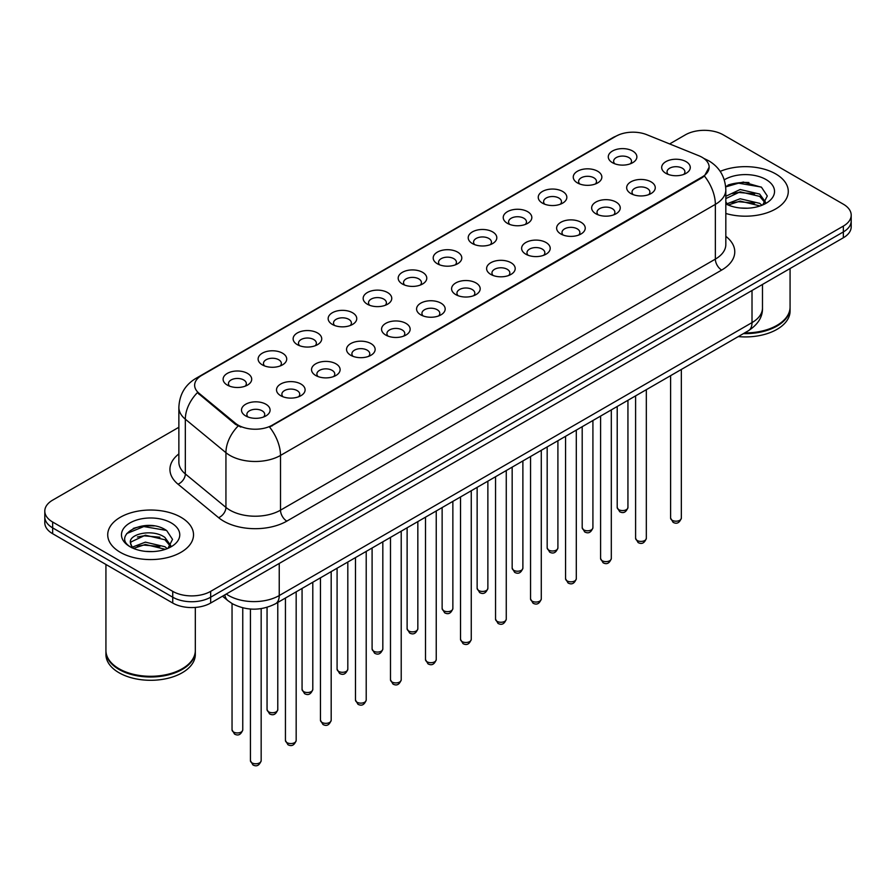 <?xml version="1.0" encoding="UTF-8"?>
<svg xmlns="http://www.w3.org/2000/svg" width="896" height="896" viewBox="0 0 896 896"><rect width="100%" height="100%" fill="white"/><g stroke="black" fill="none" stroke-linecap="round" stroke-linejoin="round"><path stroke-width="1.34" d="M577.438 182.918L577.438 182.918A14.302 8.254 180 0 1 577.438 171.248A14.302 8.254 180 0 1 597.666 171.248A14.302 8.254 180 0 1 597.666 182.918A14.302 8.254 180 0 1 577.438 182.918M595.325 184.016A8.938 5.163 0 0 0 596.49 181.462A8.938 5.163 0 0 0 593.88 177.811A8.938 5.163 0 0 0 584.136 176.691A8.938 5.163 0 0 0 578.614 181.462A8.938 5.163 0 0 0 579.79 184.016M542.427 203.134L542.427 203.134A14.302 8.254 180 0 1 542.427 191.464A14.302 8.254 180 0 1 562.654 191.464A14.302 8.254 180 0 1 562.654 203.134A14.302 8.254 180 0 1 542.427 203.134M560.302 204.232A8.938 5.163 0 0 0 561.478 201.678A8.938 5.163 0 0 0 558.858 198.027A8.938 5.163 0 0 0 549.125 196.907A8.938 5.163 0 0 0 543.603 201.678A8.938 5.163 0 0 0 544.779 204.232M507.416 223.35L507.416 223.35A14.302 8.254 180 0 1 507.416 211.68A14.302 8.254 180 0 1 527.643 211.68A14.302 8.254 180 0 1 527.643 223.35A14.302 8.254 180 0 1 507.416 223.35M525.291 224.448A8.938 5.163 0 0 0 526.467 221.894A8.938 5.163 0 0 0 523.846 218.243A8.938 5.163 0 0 0 514.102 217.123A8.938 5.163 0 0 0 508.592 221.894A8.938 5.163 0 0 0 509.757 224.448M472.394 243.566L472.394 243.566A14.302 8.254 180 0 1 472.394 231.896A14.302 8.254 180 0 1 492.621 231.896A14.302 8.254 180 0 1 492.621 243.566A14.302 8.254 180 0 1 472.394 243.566M490.28 244.664A8.938 5.163 0 0 0 491.445 242.11A8.938 5.163 0 0 0 488.835 238.459A8.938 5.163 0 0 0 479.091 237.339A8.938 5.163 0 0 0 473.57 242.11A8.938 5.163 0 0 0 474.746 244.664M437.382 263.782L437.382 263.782A14.302 8.254 180 0 1 437.382 252.112A14.302 8.254 180 0 1 457.61 252.112A14.302 8.254 180 0 1 457.61 263.782A14.302 8.254 180 0 1 437.382 263.782M455.258 264.88A8.938 5.163 0 0 0 456.434 262.326A8.938 5.163 0 0 0 453.813 258.675A8.938 5.163 0 0 0 444.069 257.555A8.938 5.163 0 0 0 438.558 262.326A8.938 5.163 0 0 0 439.723 264.88M402.371 283.998L402.371 283.998A14.302 8.254 180 0 1 402.371 272.328A14.302 8.254 180 0 1 422.587 272.328A14.302 8.254 180 0 1 422.587 283.998A14.302 8.254 180 0 1 402.371 283.998M420.246 285.096A8.938 5.163 0 0 0 421.422 282.542A8.938 5.163 0 0 0 418.802 278.891A8.938 5.163 0 0 0 409.058 277.771A8.938 5.163 0 0 0 403.536 282.542A8.938 5.163 0 0 0 404.712 285.096M367.349 304.214L367.349 304.214A14.302 8.254 180 0 1 367.349 292.544A14.302 8.254 180 0 1 387.576 292.544A14.302 8.254 180 0 1 387.576 304.214A14.302 8.254 180 0 1 367.349 304.214M385.235 305.312A8.938 5.163 0 0 0 386.4 302.758A8.938 5.163 0 0 0 383.779 299.107A8.938 5.163 0 0 0 374.046 297.987A8.938 5.163 0 0 0 368.525 302.758A8.938 5.163 0 0 0 369.701 305.312M332.338 324.43L332.338 324.43A14.302 8.254 180 0 1 332.338 312.76A14.302 8.254 180 0 1 352.565 312.76A14.302 8.254 180 0 1 352.565 324.43A14.302 8.254 180 0 1 332.338 324.43M350.213 325.528A8.938 5.163 0 0 0 351.389 322.974A8.938 5.163 0 0 0 348.768 319.323A8.938 5.163 0 0 0 339.024 318.203A8.938 5.163 0 0 0 333.514 322.974A8.938 5.163 0 0 0 334.678 325.528M297.315 344.646L297.315 344.646A14.302 8.254 180 0 1 297.315 332.976A14.302 8.254 180 0 1 317.542 332.976A14.302 8.254 180 0 1 317.542 344.646A14.302 8.254 180 0 1 297.315 344.646M315.202 345.744A8.938 5.163 0 0 0 316.366 343.19A8.938 5.163 0 0 0 313.757 339.539A8.938 5.163 0 0 0 304.013 338.419A8.938 5.163 0 0 0 298.491 343.19A8.938 5.163 0 0 0 299.667 345.744M262.304 364.862L262.304 364.862A14.302 8.254 180 0 1 262.304 353.192A14.302 8.254 180 0 1 282.531 353.192A14.302 8.254 180 0 1 282.531 364.862A14.302 8.254 180 0 1 262.304 364.862M280.179 365.96A8.938 5.163 0 0 0 281.355 363.406A8.938 5.163 0 0 0 278.734 359.755A8.938 5.163 0 0 0 269.002 358.635A8.938 5.163 0 0 0 263.48 363.406A8.938 5.163 0 0 0 264.645 365.96M227.293 385.078L227.293 385.078A14.302 8.254 180 0 1 227.293 373.408A14.302 8.254 180 0 1 247.52 373.408A14.302 8.254 180 0 1 247.52 385.078A14.302 8.254 180 0 1 227.293 385.078M245.168 386.176A8.938 5.163 0 0 0 246.344 383.622A8.938 5.163 0 0 0 243.723 379.971A8.938 5.163 0 0 0 233.979 378.851A8.938 5.163 0 0 0 228.458 383.622A8.938 5.163 0 0 0 229.634 386.176M612.461 162.702L612.461 162.702A14.302 8.254 180 0 1 612.461 151.032A14.302 8.254 180 0 1 632.688 151.032A14.302 8.254 180 0 1 632.688 162.702A14.302 8.254 180 0 1 612.461 162.702M630.336 163.8A8.938 5.163 0 0 0 631.512 161.246A8.938 5.163 0 0 0 628.891 157.595A8.938 5.163 0 0 0 619.147 156.475A8.938 5.163 0 0 0 613.637 161.246A8.938 5.163 0 0 0 614.802 163.8M630.851 193.536L630.851 193.536A14.302 8.254 180 0 1 630.851 181.866A14.302 8.254 180 0 1 651.078 181.866A14.302 8.254 180 0 1 651.078 193.536A14.302 8.254 180 0 1 630.851 193.536M648.726 194.634A8.938 5.163 0 0 0 649.902 192.08A8.938 5.163 0 0 0 647.282 188.429A8.938 5.163 0 0 0 637.549 187.309A8.938 5.163 0 0 0 632.027 192.08A8.938 5.163 0 0 0 633.192 194.634M595.84 213.752L595.84 213.752A14.302 8.254 180 0 1 595.84 202.082A14.302 8.254 180 0 1 616.056 202.082A14.302 8.254 180 0 1 616.067 213.752A14.302 8.254 180 0 1 595.84 213.752M613.715 214.85A8.938 5.163 0 0 0 614.891 212.296A8.938 5.163 0 0 0 612.27 208.645A8.938 5.163 0 0 0 602.526 207.525A8.938 5.163 0 0 0 597.005 212.296A8.938 5.163 0 0 0 598.181 214.85M560.818 233.968L560.818 233.968A14.302 8.254 180 0 1 560.818 222.298A14.302 8.254 180 0 1 581.045 222.298A14.302 8.254 180 0 1 581.045 233.968A14.302 8.254 180 0 1 560.818 233.968M578.704 235.066A8.938 5.163 0 0 0 579.869 232.512A8.938 5.163 0 0 0 577.259 228.861A8.938 5.163 0 0 0 567.515 227.741A8.938 5.163 0 0 0 561.994 232.512A8.938 5.163 0 0 0 563.17 235.066M525.806 254.184L525.806 254.184A14.302 8.254 180 0 1 525.806 242.514A14.302 8.254 180 0 1 546.034 242.514A14.302 8.254 180 0 1 546.034 254.184A14.302 8.254 180 0 1 525.806 254.184M543.682 255.282A8.938 5.163 0 0 0 544.858 252.728A8.938 5.163 0 0 0 542.237 249.077A8.938 5.163 0 0 0 532.493 247.957A8.938 5.163 0 0 0 526.982 252.728A8.938 5.163 0 0 0 528.147 255.282M490.795 274.4A14.302 8.254 180 0 1 490.784 274.4A14.302 8.254 180 0 1 490.795 262.73A14.302 8.254 180 0 1 511.011 262.73A14.302 8.254 180 0 1 511.011 274.4A14.302 8.254 180 0 1 490.795 274.4M508.67 275.498A8.938 5.163 0 0 0 509.846 272.944A8.938 5.163 0 0 0 507.226 269.293A8.938 5.163 0 0 0 497.482 268.173A8.938 5.163 0 0 0 491.96 272.944A8.938 5.163 0 0 0 493.136 275.498M455.773 294.616L455.773 294.616A14.302 8.254 180 0 1 455.773 282.946A14.302 8.254 180 0 1 476 282.946A14.302 8.254 180 0 1 476 294.616A14.302 8.254 180 0 1 455.773 294.616M473.659 295.714A8.938 5.163 0 0 0 474.824 293.16A8.938 5.163 0 0 0 472.203 289.509A8.938 5.163 0 0 0 462.47 288.389A8.938 5.163 0 0 0 456.949 293.16A8.938 5.163 0 0 0 458.125 295.714M420.762 314.832L420.762 314.832A14.302 8.254 180 0 1 420.762 303.162A14.302 8.254 180 0 1 440.989 303.162A14.302 8.254 180 0 1 440.989 314.832A14.302 8.254 180 0 1 420.762 314.832M438.637 315.93A8.938 5.163 0 0 0 439.813 313.376A8.938 5.163 0 0 0 437.192 309.725A8.938 5.163 0 0 0 427.448 308.605A8.938 5.163 0 0 0 421.938 313.376A8.938 5.163 0 0 0 423.102 315.93M385.739 335.048L385.739 335.048A14.302 8.254 180 0 1 385.739 323.378A14.302 8.254 180 0 1 405.966 323.378A14.302 8.254 180 0 1 405.966 335.048A14.302 8.254 180 0 1 385.739 335.048M403.626 336.146A8.938 5.163 0 0 0 404.79 333.592A8.938 5.163 0 0 0 402.181 329.941A8.938 5.163 0 0 0 392.437 328.821A8.938 5.163 0 0 0 386.915 333.592A8.938 5.163 0 0 0 388.091 336.146M350.728 355.264L350.728 355.264A14.302 8.254 180 0 1 350.728 343.594A14.302 8.254 180 0 1 370.955 343.594A14.302 8.254 180 0 1 370.955 355.264A14.302 8.254 180 0 1 350.728 355.264M368.603 356.362A8.938 5.163 0 0 0 369.779 353.808A8.938 5.163 0 0 0 367.158 350.157A8.938 5.163 0 0 0 357.414 349.037A8.938 5.163 0 0 0 351.904 353.808A8.938 5.163 0 0 0 353.069 356.362M315.717 375.48L315.717 375.48A14.302 8.254 180 0 1 315.717 363.81A14.302 8.254 180 0 1 335.933 363.81A14.302 8.254 180 0 1 335.933 375.48A14.302 8.254 180 0 1 315.717 375.48M333.592 376.578A8.938 5.163 0 0 0 334.768 374.024A8.938 5.163 0 0 0 332.147 370.373A8.938 5.163 0 0 0 322.403 369.253A8.938 5.163 0 0 0 316.882 374.024A8.938 5.163 0 0 0 318.058 376.578M280.694 395.696L280.694 395.696A14.302 8.254 180 0 1 280.694 384.026A14.302 8.254 180 0 1 300.922 384.026A14.302 8.254 180 0 1 300.922 395.696A14.302 8.254 180 0 1 280.694 395.696M298.581 396.794A8.938 5.163 0 0 0 299.746 394.24A8.938 5.163 0 0 0 297.125 390.589A8.938 5.163 0 0 0 287.392 389.469A8.938 5.163 0 0 0 281.87 394.24A8.938 5.163 0 0 0 283.046 396.794M245.683 415.912L245.683 415.912A14.302 8.254 180 0 1 245.683 404.242A14.302 8.254 180 0 1 265.91 404.242A14.302 8.254 180 0 1 265.91 415.912A14.302 8.254 180 0 1 245.683 415.912M263.558 417.01A8.938 5.163 0 0 0 264.734 414.456A8.938 5.163 0 0 0 262.114 410.805A8.938 5.163 0 0 0 252.37 409.685A8.938 5.163 0 0 0 246.859 414.456A8.938 5.163 0 0 0 248.024 417.01M665.862 173.32L665.862 173.32A14.302 8.254 180 0 1 665.862 161.65A14.302 8.254 180 0 1 686.09 161.65A14.302 8.254 180 0 1 686.09 173.32A14.302 8.254 180 0 1 665.862 173.32M683.749 174.418A8.938 5.163 0 0 0 684.914 171.864A8.938 5.163 0 0 0 682.304 168.213A8.938 5.163 0 0 0 672.56 167.093A8.938 5.163 0 0 0 667.038 171.864A8.938 5.163 0 0 0 668.214 174.418M698.858 155.747A24.136 13.933 180 0 1 702.083 157.304A24.136 13.933 180 0 1 709.15 167.16A24.136 13.933 180 0 1 702.083 177.005L272.294 425.152A24.136 13.933 180 0 1 235.458 423.282L199.013 393.243A24.136 13.933 180 0 1 194.645 385.246A24.136 13.933 180 0 1 201.723 375.39L615.91 136.259A24.136 13.933 180 0 1 646.811 134.702L698.858 155.747M775.712 173.914A42.907 24.774 0 0 0 720.194 171.371A42.907 24.774 0 0 1 775.712 173.914A42.907 24.774 0 0 1 788.278 191.419A42.907 24.774 0 0 0 775.712 173.914M180.958 517.283A42.907 24.774 0 0 0 134.198 511.918A42.907 24.774 0 0 0 107.722 534.8A42.907 24.774 0 0 0 120.288 552.317A42.907 24.774 0 0 0 167.037 557.693A42.907 24.774 0 0 0 193.525 534.8A42.907 24.774 0 0 0 180.958 517.283A42.907 24.774 0 0 0 134.198 511.918A42.907 24.774 0 0 0 107.722 534.8A42.907 24.774 0 0 0 120.288 552.317A42.907 24.774 0 0 0 167.037 557.693A42.907 24.774 0 0 0 193.525 534.8A42.907 24.774 0 0 0 180.958 517.283M709.15 167.16L704.424 176.03L702.083 177.722L269.573 427.09A31.282 18.066 60 0 1 280.504 455.437A35.75 20.642 180 0 1 229.947 455.437A35.75 20.642 180 0 1 225.938 452.682L185.326 419.194A35.75 20.642 180 0 1 178.864 407.355L178.864 462.09A35.75 20.642 0 0 0 185.326 473.939L225.938 507.416A35.75 20.642 0 0 0 229.947 510.171A35.75 20.642 0 0 0 280.504 510.171L715.355 259.112A35.75 20.642 0 0 0 725.827 244.518L725.827 189.784A35.75 20.642 180 0 1 715.355 204.378A31.282 18.066 -120 0 0 704.424 176.03M178.864 427.269L52.651 500.136A26.813 15.478 0 0 0 44.8 511.09L44.8 522.76A26.813 15.478 0 0 0 52.651 533.714L172.738 603.042L172.738 597.206A26.813 15.478 0 0 0 210.661 597.206L843.349 231.93A26.813 15.478 0 0 0 851.2 220.976A26.813 15.478 0 0 1 843.349 231.93L210.661 597.206A26.813 15.478 0 0 1 172.738 597.206L52.651 527.867L172.738 597.206L172.738 591.36A26.813 15.478 0 0 0 210.661 591.36L843.349 226.094A26.813 15.478 0 0 0 851.2 215.141A26.813 15.478 0 0 0 843.349 204.198L723.262 134.859A26.813 15.478 0 0 0 685.339 134.859L669.637 143.931M44.8 516.925A26.813 15.478 0 0 0 52.651 527.867A26.813 15.478 0 0 1 44.8 516.925M240.878 427.09L235.458 424.346L197.389 392.65A31.282 20.922 129.5 0 0 185.326 419.194L185.326 473.939A8.938 5.981 -50.5 0 1 178.013 484.187A44.688 25.805 180 0 1 178.864 453.914M725.827 213.472A42.907 24.774 0 0 0 788.278 191.419A42.907 24.774 0 0 1 725.827 213.472M44.8 511.09A26.813 15.478 0 0 0 52.651 522.032L172.738 591.36M154.202 525.941A35.75 20.642 0 0 0 133.269 528.427M748.955 182.56A35.75 20.642 0 0 0 728.022 185.058M172.738 603.042A26.813 15.478 0 0 0 210.661 603.042L843.349 237.765A26.813 15.478 0 0 0 851.2 226.822L851.2 215.141M744.666 332.898A44.688 25.805 0 0 0 776.978 325.349A44.688 25.805 0 0 0 790.07 307.104L790.07 268.52M744.475 333.01A44.251 25.547 0 0 0 776.664 325.528A44.251 25.547 0 0 0 776.821 325.438M743.434 333.614A44.688 25.805 0 0 0 790.07 307.832A44.688 25.805 0 0 0 790.07 307.462M738.27 336.594A44.688 25.805 0 0 0 790.07 311.114L790.07 307.832M740.499 208.018L747.309 208.208M727.138 203.739L740.152 198.766L759.662 203.336L762.026 205.229M728.336 204.982L740.152 201.085L760.088 205.946M725.827 201.667A20.205 11.67 0 0 0 728.515 205.15M725.827 196.269L740.152 189.504L759.662 194.062L765.475 202.082M725.827 198.587L740.152 191.822L759.662 196.381L765.016 202.686M725.827 203.907A29.142 16.822 0 0 0 765.99 203.325A29.142 16.822 0 0 0 765.99 179.525A29.142 16.822 0 0 0 724.282 179.816M762.72 204.949L767.29 195.989L761.51 187.275L743.344 182.067L725.648 186.346M727.339 204.635L725.827 203.034M725.704 186.894L738.562 183.176L761.118 187.018M732.133 193.614L738.562 192.45L754.667 193.827M732.133 202.888L738.562 201.723L754.667 203.101M182.067 668.819A44.251 25.547 0 0 1 181.91 668.909A44.251 25.547 0 0 1 119.336 668.909L119.022 668.73A44.688 25.805 0 0 0 182.224 668.73A44.688 25.805 0 0 0 195.317 650.485L195.317 607.432M105.93 650.843A44.688 25.805 0 0 0 105.93 651.213A44.688 25.805 0 0 0 119.022 669.458A44.688 25.805 0 0 0 167.72 675.046A44.688 25.805 0 0 0 195.317 651.213A44.688 25.805 0 0 0 195.306 650.843M105.93 651.213L105.93 654.494A44.688 25.805 0 0 0 119.022 672.739A44.688 25.805 0 0 0 167.72 678.339A44.688 25.805 0 0 0 195.317 654.494L195.317 651.213M145.746 551.387L152.555 551.589M132.373 547.12L145.387 542.147L164.909 546.717L167.272 548.61M133.571 548.363L145.387 544.466L165.334 549.326M132.586 548.016L130.491 543.122A20.205 11.67 0 0 0 133.75 548.531M170.71 545.462L164.909 537.443C152.779 528.394 127.826 533.982 130.491 543.122L130.413 542.237M130.547 543.413L131.107 541.901L145.387 535.203L164.909 539.762L170.251 546.067M167.966 548.33L172.525 539.358L166.757 530.656C146.306 515.962 109.962 535.326 130.95 547.21L131.992 547.848M171.226 522.906A29.142 16.822 0 0 0 130.01 522.906A29.142 16.822 0 0 0 130.01 546.706A29.142 16.822 0 0 0 171.226 546.706A29.142 16.822 0 0 0 171.226 522.906M105.93 564.469L105.93 650.485A44.688 25.805 0 0 0 119.022 668.73L119.336 668.909M126.683 533.579L143.797 526.557L166.354 530.398M137.379 536.995L143.797 535.83L159.902 537.208M137.379 546.258L143.797 545.093L159.902 546.482M272.294 425.152L272.294 425.869M235.458 423.282L235.458 424.346M199.013 393.243L199.013 394.296M702.083 177.005L702.083 177.722M286.832 521.125A8.938 5.163 60 0 1 280.504 510.171L280.504 455.437L715.355 204.378L715.355 259.112A8.938 5.163 60 0 0 721.672 270.066L286.832 521.125A44.688 25.805 180 0 1 223.619 521.125A44.688 25.805 180 0 1 218.613 517.675L178.013 484.187M725.827 189.784C725.222 176.926 719.578 167.283 708.882 160.866L704.368 158.659A31.282 14.65 112 0 0 703.942 158.502M199.058 377.216A31.282 18.066 -120 0 0 195.821 378.437C185.125 384.866 179.469 394.498 178.864 407.355M195.821 378.437L613.278 137.424A31.282 18.066 60 0 1 615.653 136.416M238.123 426.003A31.282 20.922 129.5 0 0 225.938 452.682L225.938 507.416A8.938 5.981 -50.5 0 1 218.613 517.675M725.827 236.331A44.688 25.805 180 0 1 721.672 270.066M210.661 591.36L210.661 603.042M843.349 226.094L843.349 237.765M52.651 522.032L52.651 533.714M226.274 594.026A35.75 20.642 0 0 0 228.682 595.56A35.75 20.642 0 0 0 279.238 595.56L752.013 322.605A35.75 20.642 0 0 0 762.485 308.011C762.754 316.882 758.027 324.475 748.317 330.792L275.542 603.747A17.875 10.326 60 0 0 279.238 595.56L279.238 563.45M752.013 290.494L752.013 322.605A17.875 10.326 60 0 1 748.317 330.792M224.829 594.866A17.875 11.962 129.5 0 0 227.942 600.678L222.51 596.198M681.341 518.09C679.571 522.917 676.838 524.328 673.109 522.334L670.611 518.09A5.365 3.091 0 0 0 672.19 520.285A5.365 3.091 0 0 0 678.037 520.957A5.365 3.091 0 0 0 681.341 518.09L681.341 369.454M618.778 509.667A5.365 3.091 0 0 0 624.624 510.339A5.365 3.091 0 0 0 627.939 507.472C626.17 512.299 623.426 513.71 619.707 511.706L617.21 507.472A5.365 3.091 0 0 0 618.778 509.667M646.33 538.306C644.56 543.133 641.816 544.544 638.098 542.55L635.6 538.306A5.365 3.091 0 0 0 637.168 540.501A5.365 3.091 0 0 0 643.014 541.173A5.365 3.091 0 0 0 646.33 538.306L646.33 389.67M611.307 558.522C609.549 563.349 606.805 564.76 603.086 562.766L600.589 558.522A5.365 3.091 0 0 0 602.157 560.717A5.365 3.091 0 0 0 608.003 561.389A5.365 3.091 0 0 0 611.307 558.522L611.307 409.886M576.296 578.738C574.526 583.565 571.782 584.976 568.064 582.982L565.566 578.738A5.365 3.091 0 0 0 567.146 580.933A5.365 3.091 0 0 0 572.981 581.605A5.365 3.091 0 0 0 576.296 578.738L576.296 430.102M541.285 598.954C539.515 603.781 536.771 605.192 533.053 603.198L530.555 598.954A5.365 3.091 0 0 0 532.123 601.149A5.365 3.091 0 0 0 537.97 601.821A5.365 3.091 0 0 0 541.285 598.954L541.285 450.318M583.766 529.883A5.365 3.091 0 0 0 589.613 530.555A5.365 3.091 0 0 0 592.917 527.688C591.158 532.515 588.414 533.926 584.685 531.922L582.198 527.688A5.365 3.091 0 0 0 583.766 529.883M548.744 550.099A5.365 3.091 0 0 0 554.59 550.771A5.365 3.091 0 0 0 557.906 547.904C556.136 552.731 553.392 554.142 549.674 552.138L547.176 547.904A5.365 3.091 0 0 0 548.744 550.099M513.733 570.315A5.365 3.091 0 0 0 519.579 570.987A5.365 3.091 0 0 0 522.883 568.12C521.125 572.947 518.381 574.358 514.662 572.354L512.165 568.12A5.365 3.091 0 0 0 513.733 570.315M506.262 619.17C504.504 623.997 501.76 625.408 498.03 623.414L495.544 619.17A5.365 3.091 0 0 0 497.112 621.365A5.365 3.091 0 0 0 502.958 622.037A5.365 3.091 0 0 0 506.262 619.17L506.262 470.534M471.251 639.386C469.482 644.213 466.738 645.624 463.019 643.63L460.522 639.386A5.365 3.091 0 0 0 462.09 641.581A5.365 3.091 0 0 0 467.936 642.253A5.365 3.091 0 0 0 471.251 639.386L471.251 490.75M436.24 659.602C434.47 664.429 431.726 665.84 428.008 663.846L425.51 659.602A5.365 3.091 0 0 0 427.078 661.797A5.365 3.091 0 0 0 432.925 662.469A5.365 3.091 0 0 0 436.24 659.602L436.24 510.966M478.722 590.531A5.365 3.091 0 0 0 484.557 591.203A5.365 3.091 0 0 0 487.872 588.336C486.102 593.163 483.358 594.574 479.64 592.57L477.142 588.336A5.365 3.091 0 0 0 478.722 590.531M443.699 610.747A5.365 3.091 0 0 0 449.546 611.419A5.365 3.091 0 0 0 452.861 608.552C451.091 613.379 448.347 614.79 444.629 612.786L442.131 608.552A5.365 3.091 0 0 0 443.699 610.747M408.688 630.963A5.365 3.091 0 0 0 414.534 631.635A5.365 3.091 0 0 0 417.838 628.768C416.08 633.595 413.336 635.006 409.618 633.002L407.12 628.768A5.365 3.091 0 0 0 408.688 630.963M401.218 679.818C399.448 684.645 396.715 686.056 392.986 684.062L390.488 679.818A5.365 3.091 0 0 0 392.067 682.013A5.365 3.091 0 0 0 397.914 682.685A5.365 3.091 0 0 0 401.218 679.818L401.218 531.182M366.206 700.034C364.437 704.861 361.693 706.272 357.974 704.278L355.477 700.034A5.365 3.091 0 0 0 357.045 702.229A5.365 3.091 0 0 0 362.891 702.901A5.365 3.091 0 0 0 366.206 700.034L366.206 551.398M331.184 720.25C329.426 725.077 326.682 726.488 322.963 724.494L320.466 720.25A5.365 3.091 0 0 0 322.034 722.445A5.365 3.091 0 0 0 327.88 723.117A5.365 3.091 0 0 0 331.184 720.25L331.184 571.614M296.173 740.466C294.403 745.293 291.659 746.704 287.941 744.71L285.443 740.466A5.365 3.091 0 0 0 287.022 742.661A5.365 3.091 0 0 0 292.858 743.333A5.365 3.091 0 0 0 296.173 740.466L296.173 591.83M261.162 760.682C259.392 765.509 256.648 766.92 252.93 764.926L250.432 760.682A5.365 3.091 0 0 0 252 762.877A5.365 3.091 0 0 0 257.846 763.549A5.365 3.091 0 0 0 261.162 760.682L261.162 608.63M373.666 651.179A5.365 3.091 0 0 0 379.512 651.851A5.365 3.091 0 0 0 382.827 648.984C381.058 653.811 378.314 655.222 374.595 653.218L372.098 648.984A5.365 3.091 0 0 0 373.666 651.179M338.654 671.395A5.365 3.091 0 0 0 344.501 672.067A5.365 3.091 0 0 0 347.816 669.2C346.046 674.027 343.302 675.438 339.584 673.434L337.086 669.2A5.365 3.091 0 0 0 338.654 671.395M303.643 691.611A5.365 3.091 0 0 0 309.49 692.283A5.365 3.091 0 0 0 312.794 689.416C311.035 694.243 308.291 695.654 304.562 693.65L302.064 689.416A5.365 3.091 0 0 0 303.643 691.611M268.621 711.827A5.365 3.091 0 0 0 274.467 712.499A5.365 3.091 0 0 0 277.782 709.632C276.013 714.459 273.269 715.87 269.55 713.866L267.053 709.632A5.365 3.091 0 0 0 268.621 711.827M233.61 732.043A5.365 3.091 0 0 0 239.456 732.715A5.365 3.091 0 0 0 242.76 729.848C241.002 734.675 238.258 736.086 234.539 734.082L232.042 729.848A5.365 3.091 0 0 0 233.61 732.043M613.278 137.424L619.013 134.747M275.542 603.747C261.15 610.971 246.77 610.971 232.378 603.747L227.942 600.678M762.485 308.011L762.485 284.446M670.611 518.09L670.611 375.648M627.939 507.472L627.939 400.288M617.21 507.472L617.21 406.482M635.6 538.306L635.6 395.864M600.589 558.522L600.589 416.08M565.566 578.738L565.566 436.296M530.555 598.954L530.555 456.512M592.917 527.688L592.917 420.504M582.198 527.688L582.198 426.698M557.906 547.904L557.906 440.72M547.176 547.904L547.176 446.914M522.883 568.12L522.883 460.936M512.165 568.12L512.165 467.13M495.544 619.17L495.544 476.728M460.522 639.386L460.522 496.944M425.51 659.602L425.51 517.16M487.872 588.336L487.872 481.152M477.142 588.336L477.142 487.346M452.861 608.552L452.861 501.368M442.131 608.552L442.131 507.562M417.838 628.768L417.838 521.584M407.12 628.768L407.12 527.778M390.488 679.818L390.488 537.376M355.477 700.034L355.477 557.592M320.466 720.25L320.466 577.808M285.443 740.466L285.443 598.024M250.432 760.682L250.432 609.034M382.827 648.984L382.827 541.8M372.098 648.984L372.098 547.994M347.816 669.2L347.816 562.016M337.086 669.2L337.086 568.21M312.794 689.416L312.794 582.232M302.064 689.416L302.064 588.426M277.782 709.632L277.782 602.448M267.053 709.632L267.053 607.331M242.76 729.848L242.76 607.835M232.042 729.848L232.042 603.546"/></g></svg>
